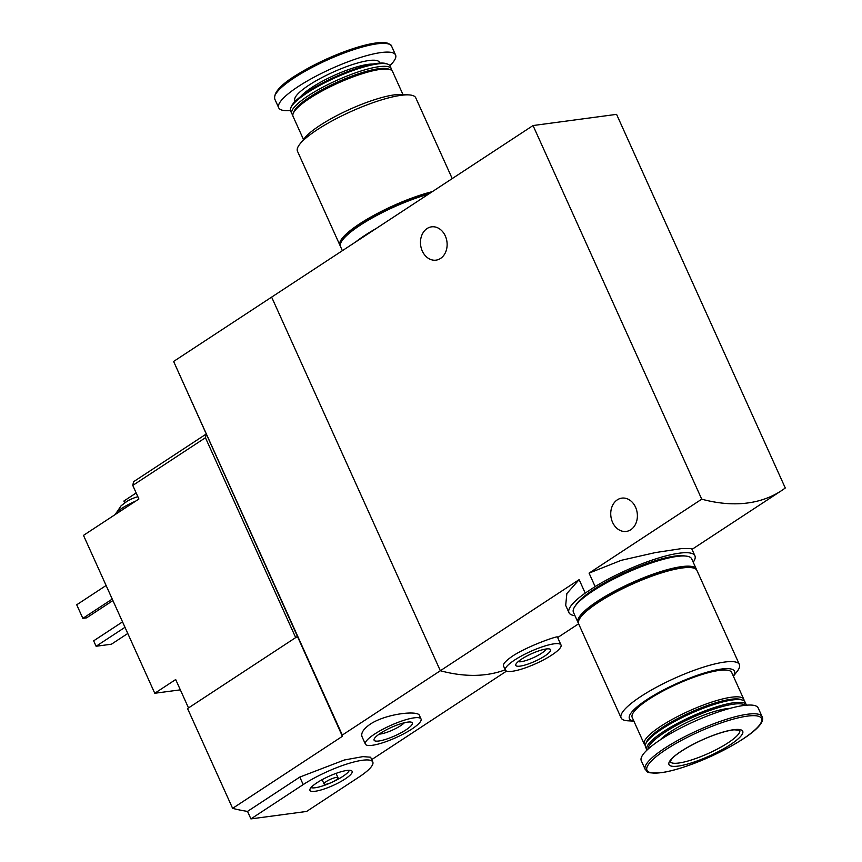 <?xml version="1.0" encoding="UTF-8"?>
<svg xmlns="http://www.w3.org/2000/svg" width="862" height="862" viewBox="0 0 862 862"><rect width="100%" height="100%" fill="white"/><g stroke="black" fill="none" stroke-linecap="round" stroke-linejoin="round"><path stroke-width="1.29" d="M533.039 125.55L701.733 499.173A229.023 131.358 56.7 0 0 781.425 490.704A229.023 131.358 56.7 0 0 785.282 487.989L616.578 114.355L533.039 125.55L271.638 297.11L440.342 670.733A229.023 131.358 56.7 0 0 505.218 669.806A229.023 131.358 -123.3 0 1 440.342 670.733L342.311 735.071L342.408 736.299L232.621 808.351A229.023 131.358 -123.3 0 0 247.523 811.39L250.917 818.9L306.613 811.444L358.894 777.125A45.805 9.967 155.7 0 0 372.793 762.008A45.805 9.967 155.7 0 0 346.341 764.206A45.805 9.967 155.7 0 0 303.198 784.592L250.917 818.9M574.943 615.651A69.089 15.031 -24.3 0 1 568.985 612.677A69.089 15.031 -24.3 0 1 585.212 593.099L579.135 579.641L566.862 593.541L565.688 605.372L568.985 612.677M585.212 593.099L595.146 586.58L589.069 573.122L621.265 560.311L655.476 552.564L681.519 548.598L691.626 548.512L694.923 555.807A69.089 15.031 -24.3 0 1 693.22 562.239M595.146 586.58A69.089 15.031 -24.3 0 1 694.923 555.807M579.135 579.641L440.342 670.733L271.638 297.11L173.618 361.447L342.408 736.299M557.402 636.996C558.177 635.606 528.794 645.519 512.771 655.939C505.962 660.626 502.858 663.945 503.462 665.873L505.358 670.119A30.536 6.637 -24.3 0 1 514.625 660.044A30.536 6.637 -24.3 0 1 543.383 646.457A30.536 6.637 -24.3 0 1 561.022 644.991A30.536 6.637 -24.3 0 1 535.916 663.611A30.536 6.637 -24.3 0 1 505.358 670.119M701.733 499.173L589.069 573.122M445.309 235.951A16.798 13.264 82.4 0 1 436.032 260.141A16.798 13.264 82.4 0 1 420.656 245.25A16.798 13.264 82.4 0 1 431.571 226.846A16.798 13.264 82.4 0 1 445.309 235.951M635.563 507.233A16.798 13.264 82.4 0 1 626.297 531.423A16.798 13.264 82.4 0 1 610.921 516.543A16.798 13.264 82.4 0 1 621.836 498.128A16.798 13.264 82.4 0 1 635.563 507.233M521.585 659.107A19.083 4.148 -24.3 0 1 549.762 649.054A19.083 4.148 -24.3 0 1 534.893 661.337A19.083 4.148 -24.3 0 1 515.853 664.365A19.083 4.148 -24.3 0 1 521.585 659.107M546.196 648.989A15.775 3.437 -24.3 0 1 533.276 657.738A15.775 3.437 -24.3 0 1 518.159 661.639M340.328 245.907A64.887 14.115 -24.3 0 1 339.93 245.271A64.887 14.115 -24.3 0 1 368.677 218.269A64.887 14.115 -24.3 0 1 432.379 191.612M342.796 239.701A62.603 13.62 -24.3 0 1 430.752 192.679M339.93 245.271L297.465 151.206A64.887 14.115 -24.3 0 1 299.804 144.169A64.887 14.115 -24.3 0 1 350.791 111.629A64.887 14.115 -24.3 0 1 408.911 94.895A64.887 14.115 -24.3 0 1 415.743 97.794L452.216 178.585M299.804 144.169L304.469 138.243A57.635 12.542 -24.3 0 1 349.757 109.345A57.635 12.542 -24.3 0 1 401.39 94.486L408.911 94.895M303.489 139.493L293.058 116.413A54.586 11.874 -24.3 0 1 293.22 113.439A54.586 11.874 -24.3 0 1 337.926 83.129A54.586 11.874 -24.3 0 1 390.217 69.639A54.586 11.874 -24.3 0 1 392.555 71.492L402.974 94.572M293.22 113.439L293.996 111.532A53.056 11.54 -24.3 0 1 337.441 82.073A53.056 11.54 -24.3 0 1 388.277 68.96L390.217 69.639M292.843 114.872A54.586 11.874 -24.3 0 1 291.83 113.698A54.586 11.874 -24.3 0 1 336.697 80.414A54.586 11.874 -24.3 0 1 391.326 68.777A54.586 11.874 -24.3 0 1 391.553 70.307M291.83 113.698L290.58 110.918A54.586 11.874 -24.3 0 1 290.742 107.944A54.586 11.874 -24.3 0 1 335.447 77.634A54.586 11.874 -24.3 0 1 387.738 64.154A54.586 11.874 -24.3 0 1 390.077 65.997L391.326 68.777M290.742 107.944L291.291 106.597A53.498 11.637 -24.3 0 1 335.102 76.89A53.498 11.637 -24.3 0 1 386.37 63.669L387.738 64.154M290.44 110.519A64.122 13.954 -24.3 0 1 278.695 107.772A64.122 13.954 -24.3 0 1 331.396 68.669A64.122 13.954 -24.3 0 1 395.583 54.996A64.122 13.954 -24.3 0 1 389.872 65.62M355.704 241.931A64.887 14.115 -24.3 0 1 376.069 228.57M342.376 250.68L340.544 246.629A64.887 14.115 -24.3 0 1 367.04 220.952A64.887 14.115 -24.3 0 1 428.468 194.176M125.895 502.007A10.689 2.327 -24.3 0 1 126.983 501.328A10.689 2.327 -24.3 0 1 130.421 499.497A10.689 2.327 -24.3 0 1 136.11 497.212L137.855 496.695M205.986 434.179L133.556 481.718L132.77 485.425L138.901 499.001L119.937 511.446A21.378 4.655 -24.3 0 1 122.458 509.668A21.378 4.655 -24.3 0 1 125.443 507.837M295.677 637.589L205.436 437.724L132.77 485.425M205.436 437.724L206.126 434.48M124.688 502.815L123.88 501.037L136.174 492.967M180.341 689.848L154.772 693.263L83.485 535.377L119.937 511.446M154.772 693.263L175.686 679.536L188.509 707.939M421.044 719.005L419.438 715.438C418.156 710.223 386.165 713.564 370.197 724.188C363.43 728.972 360.725 733.174 362.083 736.816L365.391 744.132A30.536 6.637 -24.3 0 1 374.647 734.047A30.536 6.637 -24.3 0 1 403.416 720.47A30.536 6.637 -24.3 0 1 421.044 719.005A30.536 6.637 -24.3 0 1 395.949 737.624A30.536 6.637 -24.3 0 1 365.391 744.132M372.793 762.008L370.617 757.202L362.934 756.62L344.401 759.982L299.804 777.071L247.523 811.39M297.347 636.501L187.56 708.553L232.621 808.351M342.311 735.071L173.618 361.447M106.112 585.492L76.718 604.779L82.849 618.356L112.243 599.068M82.849 618.356L86.566 617.86L112.922 600.566M380.454 733.271A20.99 4.569 -24.3 0 1 411.454 722.216A20.99 4.569 -24.3 0 1 395.098 735.728A20.99 4.569 -24.3 0 1 374.151 739.057A20.99 4.569 -24.3 0 1 380.454 733.271M404.407 722.744A15.775 3.437 -24.3 0 1 392.533 730.06A15.775 3.437 -24.3 0 1 379.205 734.122M122.533 621.868L93.656 640.832L96.102 646.263L124.99 627.299M96.102 646.263L111.424 644.205L127.781 633.473M316.979 782.739A23.134 5.032 -24.3 0 1 351.685 770.822A23.134 5.032 -24.3 0 1 333.12 785.444A23.134 5.032 -24.3 0 1 309.867 789.711A23.134 5.032 -24.3 0 1 316.979 782.739M326.407 781.478A7.629 1.659 -24.3 0 1 333.594 778.084A7.629 1.659 -24.3 0 1 338.001 777.718A7.629 1.659 -24.3 0 1 331.73 782.373A7.629 1.659 -24.3 0 1 324.09 784A7.629 1.659 -24.3 0 1 326.407 781.478M349.315 770.294A21.378 4.655 -24.3 0 1 331.73 782.384A21.378 4.655 -24.3 0 1 311.031 787.577M115.336 514.474A21.378 4.655 -24.3 0 1 115.422 514.215A21.378 4.655 -24.3 0 1 121.844 508.311A21.378 4.655 -24.3 0 1 135.571 501.188M733.368 676.217L737.053 671.541A64.887 14.115 155.7 0 0 739.391 664.505L696.927 570.439A64.887 14.115 155.7 0 0 631.975 584.285A64.887 14.115 155.7 0 0 578.639 623.851L621.114 717.917A64.887 14.115 155.7 0 0 627.945 720.804L633.882 721.138M739.391 664.505A64.887 14.115 155.7 0 0 674.45 678.351A64.887 14.115 155.7 0 0 621.114 717.917M733.336 676.142A57.635 12.542 155.7 0 0 676.778 683.512A57.635 12.542 155.7 0 0 633.85 721.063M744.014 700.838A54.586 11.874 155.7 0 0 743.798 699.297L731.687 672.479A54.586 11.874 155.7 0 0 677.047 684.116A54.586 11.874 155.7 0 0 632.191 717.399L644.302 744.218A54.586 11.874 155.7 0 0 645.304 745.404M743.798 699.297A54.586 11.874 155.7 0 0 689.158 710.934A54.586 11.874 155.7 0 0 644.302 744.218M746.417 705.191A54.586 11.874 155.7 0 0 746.276 704.793L745.027 702.013A54.586 11.874 155.7 0 0 742.678 700.17L740.738 699.491A53.056 11.54 155.7 0 0 689.912 712.605A53.056 11.54 155.7 0 0 646.468 742.063L645.692 743.96A54.586 11.874 155.7 0 0 645.53 746.934L646.78 749.714A54.586 11.874 155.7 0 0 646.985 750.091M742.678 700.17A54.586 11.874 155.7 0 0 690.387 713.65A54.586 11.874 155.7 0 0 645.692 743.96M746.276 704.793A54.586 11.874 155.7 0 0 691.636 716.43A54.586 11.874 155.7 0 0 646.78 749.714M745.091 705.321A53.498 11.637 155.7 0 0 692.175 717.604A53.498 11.637 155.7 0 0 647.965 749.175M730.071 708.359A43.509 9.46 155.7 0 0 693.07 719.587A43.509 9.46 155.7 0 0 660.173 739.908M762.105 716.667L758.161 707.939A64.122 13.954 155.7 0 0 693.985 721.613A64.122 13.954 155.7 0 0 641.274 760.715L645.218 769.443C648.062 771.641 644.41 773.677 660.992 772.708C694.686 768.527 769.841 730.534 762.105 716.667A64.122 13.954 155.7 0 0 697.918 730.34A64.122 13.954 155.7 0 0 645.218 769.443M678.146 766.092A40.46 8.803 155.7 0 0 741.008 735.965A40.46 8.803 155.7 0 0 698.403 741.665A40.46 8.803 155.7 0 0 678.146 766.092M685.031 556.012A62.603 13.62 155.7 0 0 626.351 571.829A62.603 13.62 155.7 0 0 575.676 605.383M696.528 569.804A64.887 14.115 155.7 0 0 696.313 569.082L691.712 558.899A64.887 14.115 155.7 0 0 626.76 572.734A64.887 14.115 155.7 0 0 573.435 612.3L578.025 622.493A64.887 14.115 155.7 0 0 578.424 623.129M696.313 569.082A64.887 14.115 155.7 0 0 631.361 582.927A64.887 14.115 155.7 0 0 578.025 622.493M690.246 567.552A62.603 13.62 155.7 0 0 631.566 583.38A62.603 13.62 155.7 0 0 580.891 616.923M300.558 96.684A43.509 9.46 -24.3 0 1 334.391 75.306A43.509 9.46 -24.3 0 1 372.804 64.057M295.364 101.166A46.376 10.085 -24.3 0 1 332.98 72.192A46.376 10.085 -24.3 0 1 379.603 63.131M278.695 107.772L274.752 99.044A64.122 13.954 -24.3 0 1 327.452 59.941A64.122 13.954 -24.3 0 1 391.639 46.268L395.583 54.996M275.064 95.262A62.861 13.673 -24.3 0 1 326.967 58.853A62.861 13.673 -24.3 0 1 388.6 44.005M299.804 777.071L303.198 784.592M661.219 772.643A62.861 13.673 155.7 0 0 758.894 725.836A62.861 13.673 155.7 0 0 692.692 734.693A62.861 13.673 155.7 0 0 661.219 772.643M670.173 761.631A38.165 8.308 155.7 0 0 678.793 763.021A38.165 8.308 155.7 0 0 718.811 748.281A38.165 8.308 155.7 0 0 739.747 730.222L734.09 729.812C728.843 730.373 722.011 732.194 713.596 735.275C693.942 742.462 675.399 754.078 672.004 758.732L670.14 761.577M578.617 623.797L557.66 637.557M781.425 490.704L692.014 549.374M561.022 644.991L557.402 636.986M274.752 99.044C273.523 92.234 281.745 83.646 299.383 73.259L333.206 56.127L365.531 45.029C375.423 42.594 382.674 41.947 387.297 43.1C390.605 44.512 392.048 45.567 391.639 46.268M506.544 671.11L371.705 759.605M338.001 777.718L336.051 773.386M324.09 784L322.129 779.668M115.422 514.215L121.133 505.746L126.983 501.328"/></g></svg>
